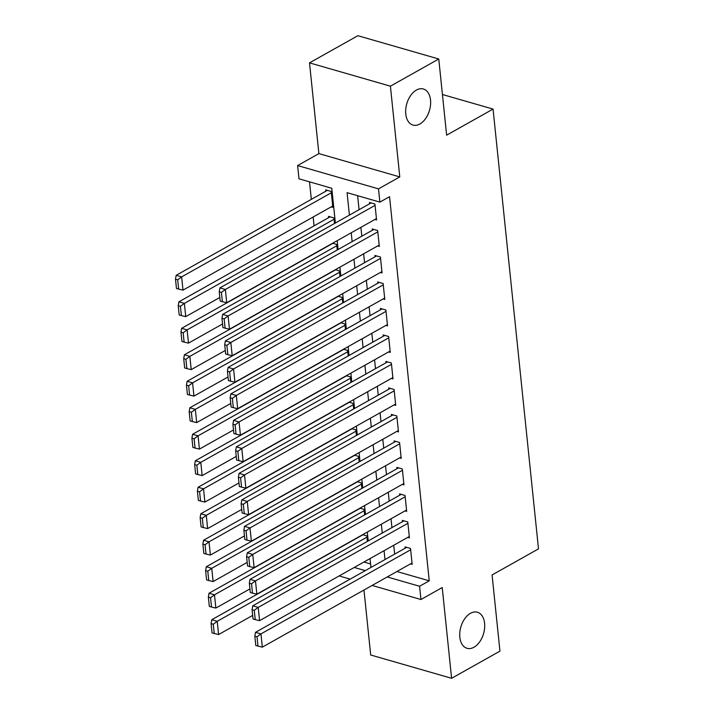 <?xml version="1.0" encoding="UTF-8"?>
<svg xmlns="http://www.w3.org/2000/svg" width="714" height="714" viewBox="0 0 714 714"><rect width="100%" height="100%" fill="white"/><g stroke="black" fill="none" stroke-linecap="round" stroke-linejoin="round"><path stroke-width="1.07" d="M419.894 123.986A18.769 11.835 -73.9 0 1 412.951 125.057A18.769 11.835 -73.9 0 1 405.775 108.947A18.769 11.835 -73.9 0 1 416.396 90.071A18.769 11.835 -73.9 0 1 423.34 88.991A18.769 11.835 -73.9 0 1 430.515 105.11A18.769 11.835 -73.9 0 1 419.894 123.986M473.971 647.232A18.769 11.835 -73.9 0 1 467.027 648.303A18.769 11.835 -73.9 0 1 459.843 632.193A18.769 11.835 -73.9 0 1 470.464 613.317A18.769 11.835 -73.9 0 1 477.407 612.237A18.769 11.835 -73.9 0 1 484.592 628.356A18.769 11.835 -73.9 0 1 473.971 647.232M335.366 223.027L331.778 188.264L298.979 178.812L297.613 165.568L378.509 188.871L379.884 202.116L347.084 192.664L349.405 215.137M318.881 153.608L399.786 176.911L390.406 86.171L438.762 59.003L357.866 35.7L309.51 62.868L318.881 153.608L297.613 165.568M363.979 590.023L370.7 654.997L451.596 678.3L442.225 587.56L420.948 599.519L372.11 585.453M350.155 579.125L340.042 576.216L339.971 575.484M309.528 181.856L311.331 199.358M313.16 217.002L314.071 225.856M390.406 86.171L309.51 62.868M438.762 59.003L446.634 135.169L493.053 109.081L538.499 548.87L492.08 574.957L499.952 651.132L451.596 678.3M374.921 219.457L376.573 219.93L374.93 204.034L369.468 202.464L369.602 203.785M377.661 245.946L379.312 246.428L377.67 230.533L372.199 228.953L372.342 230.283M380.401 272.445L382.052 272.918L380.41 257.022L374.939 255.451L375.073 256.772M383.141 298.934L384.784 299.416L383.141 283.52L377.679 281.941L377.813 283.271M385.872 325.432L387.523 325.905L385.881 310.01L380.419 308.439L380.553 309.76M388.612 351.922L390.263 352.404L388.621 336.499L383.15 334.928L383.293 336.249M391.352 378.42L393.003 378.893L391.361 362.998L385.89 361.427L386.024 362.748M394.092 404.909L395.734 405.382L394.092 389.487L388.63 387.916L388.764 389.237M396.823 431.408L398.474 431.881L396.832 415.985L391.37 414.406L391.504 415.735M399.563 457.897L401.214 458.37L399.572 442.475L394.101 440.904L394.244 442.225M402.303 484.395L403.954 484.868L402.312 468.973L396.841 467.393L396.975 468.723M405.043 510.885L406.685 511.358L405.043 495.462L399.581 493.892L399.715 495.213M407.774 537.374L409.425 537.856L407.783 521.961L402.321 520.381L402.455 521.711M334.509 223.5L333.938 217.94L328.476 216.36L328.61 217.69M363.926 562.025L370.602 563.944M367.371 541.426L366.791 535.857L362.703 534.679M364.631 514.928L364.051 509.368L359.963 508.181M361.891 488.438L361.32 482.869L357.223 481.691M359.151 461.949L358.58 456.38L354.483 455.202M356.42 435.451L355.84 429.882L351.752 428.703M353.68 408.961L353.1 403.392L349.012 402.214M350.94 382.463L350.369 376.894L346.272 375.716M348.2 355.974L347.629 350.404L343.532 349.226M345.46 329.475L344.889 323.906L340.792 322.728M342.729 302.986L342.149 297.417L338.061 296.239M339.989 276.488L339.409 270.918L335.321 269.74M337.249 249.998L336.678 244.429L332.581 243.251M331.198 206.864L332.84 207.337L331.198 191.441L325.736 189.87L325.87 191.191M396.904 571.521L429.248 580.83L389.549 196.68L379.884 202.116M357.625 195.707L359.071 209.702M360.9 227.338L361.811 236.191M363.631 253.836L364.551 262.69M366.371 280.325L367.291 289.179M369.111 306.824L370.022 315.677M371.851 333.313L372.762 342.167M374.582 359.802L375.502 368.665M377.322 386.301L378.241 395.154M380.062 412.79L380.981 421.653M382.802 439.288L383.713 448.142M385.542 465.778L386.452 474.64M388.273 492.276L389.192 501.13M391.013 518.766L391.932 527.619M393.753 545.264L394.663 554.118M410.514 563.873L412.165 564.346L410.523 548.45L405.052 546.879L405.195 548.2M493.053 109.081L442.43 94.507M399.786 176.911L378.509 188.871M429.248 580.83L419.582 586.265L420.948 599.519M370.959 567.434L370.048 558.58M368.219 540.944L367.308 532.091M365.488 514.455L364.568 505.592M362.748 487.957L361.828 479.103M360.008 461.467L359.097 452.605M357.268 434.969L356.357 426.115M354.537 408.479L353.617 399.626M351.797 381.981L350.877 373.127M349.057 355.492L348.146 346.638M346.317 328.993L345.406 320.14M343.586 302.504L342.666 293.65M340.846 276.006L339.926 267.152M338.106 249.516L337.195 240.663M354.251 567.46L365.282 570.629M387.238 576.957L419.582 586.265M351.226 232.773L352.145 241.627M353.966 259.271L354.876 268.125M356.705 285.761L357.616 294.614M359.437 312.25L360.356 321.113M362.176 338.748L363.096 347.602M364.916 365.238L365.827 374.1M367.656 391.736L368.567 400.59M370.387 418.226L371.307 427.088M373.127 444.724L374.047 453.577M375.867 471.213L376.778 480.067M378.607 497.712L379.518 506.565M381.338 524.201L382.258 533.055M384.078 550.699L384.998 559.553M412.032 563.025L262.324 647.143L260.958 633.898L255.487 632.327L254.818 636.201L255.782 645.474L257.968 646.099L257.004 636.826L254.818 636.201M406.703 547.352L255.487 632.327M410.657 549.78L260.958 633.898L257.004 636.826M257.968 646.099L262.324 647.143M362.971 534.759L211.755 619.734L217.226 621.305L366.925 537.178M252.667 615.406L218.591 634.55L214.236 633.505L213.272 624.232L211.085 623.608L212.049 632.881L214.236 633.505M213.272 624.232L217.226 621.305L218.591 634.55M211.085 623.608L211.755 619.734M409.292 536.526L259.584 620.653L258.218 607.409L252.747 605.829L252.078 609.702L253.042 618.976L255.228 619.609L254.264 610.336L252.078 609.702M403.963 520.854L252.747 605.829M407.917 523.282L258.218 607.409L254.264 610.336M255.228 619.609L259.584 620.653M406.552 510.037L256.853 594.164L255.478 580.91L250.016 579.34L249.347 583.213L250.302 592.486L252.488 593.111L251.533 583.838L249.347 583.213M401.232 494.365L250.016 579.34M405.186 496.792L255.478 580.91L251.533 583.838M252.488 593.111L256.853 594.164M403.812 483.539L254.113 567.666L252.738 554.421L247.276 552.841L246.607 556.715L247.562 565.988L249.748 566.621L248.793 557.348L246.607 556.715M398.492 467.875L247.276 552.841M402.446 470.294L252.738 554.421L248.793 557.348M249.748 566.621L254.113 567.666M401.081 457.049L251.373 541.176L250.007 527.923L244.536 526.352L243.867 530.225L244.831 539.498L247.017 540.123L246.053 530.85L243.867 530.225M395.752 441.377L244.536 526.352M399.706 443.805L250.007 527.923L246.053 530.85M247.017 540.123L251.373 541.176M360.24 508.261L209.023 593.236L214.486 594.816L364.194 510.689M249.936 588.907L215.851 608.06L211.496 607.016L210.541 597.743L208.354 597.109L209.309 606.382L211.496 607.016M210.541 597.743L214.486 594.816L215.851 608.06M208.354 597.109L209.023 593.236M357.5 481.771L206.284 566.746L211.746 568.317L361.454 484.199M247.196 562.418L213.12 581.562L208.756 580.518L207.801 571.245L205.614 570.62L206.569 579.893L208.756 580.518M207.801 571.245L211.746 568.317L213.12 581.562M205.614 570.62L206.284 566.746M354.76 455.273L203.544 540.248L209.015 541.828L358.714 457.701M244.456 535.919L210.38 555.073L206.016 554.028L205.061 544.755L202.874 544.122L203.829 553.395L206.016 554.028M205.061 544.755L209.015 541.828L210.38 555.073M202.874 544.122L203.544 540.248M352.02 428.784L200.804 513.759L206.275 515.329L355.974 431.211M241.716 509.43L207.64 528.583L203.285 527.53L202.321 518.257L200.134 517.632L201.098 526.905L203.285 527.53M202.321 518.257L206.275 515.329L207.64 528.583M200.134 517.632L200.804 513.759M398.341 430.551L248.633 514.678L247.267 501.433L241.796 499.862L241.127 503.727L242.091 513L244.277 513.634L243.313 504.361L241.127 503.727M393.012 414.888L241.796 499.862M396.966 417.306L247.267 501.433L243.313 504.361M244.277 513.634L248.633 514.678M349.289 402.294L198.073 487.26L203.535 488.84L353.243 404.713M238.985 482.941L204.9 502.085L200.545 501.041L199.59 491.767L197.403 491.134L198.358 500.407L200.545 501.041M199.59 491.767L203.535 488.84L204.9 502.085M197.403 491.134L198.073 487.26M395.601 404.062L245.893 488.189L244.527 474.944L239.065 473.364L238.396 477.238L239.351 486.511L241.537 487.144L240.582 477.871L238.396 477.238M390.281 388.389L239.065 473.364M394.235 390.817L244.527 474.944L240.582 477.871M241.537 487.144L245.893 488.189M346.549 375.796L195.333 460.771L200.795 462.342L350.503 378.224M236.245 456.442L202.169 475.595L197.805 474.542L196.85 465.269L194.663 464.644L195.618 473.917L197.805 474.542M196.85 465.269L200.795 462.342L202.169 475.595M194.663 464.644L195.333 460.771M392.861 377.572L243.162 461.69L241.787 448.446L236.325 446.875L235.656 450.748L236.611 460.012L238.797 460.646L237.842 451.373L235.656 450.748M387.541 361.9L236.325 446.875M391.495 364.318L241.787 448.446L237.842 451.373M238.797 460.646L243.162 461.69M343.809 349.307L192.593 434.282L198.064 435.852L347.763 351.725M233.505 429.953L199.429 449.097L195.065 448.053L194.11 438.78L191.923 438.146L192.878 447.419L195.065 448.053M194.11 438.78L198.064 435.852L199.429 449.097M191.923 438.146L192.593 434.282M390.13 351.074L240.422 435.201L239.056 421.956L233.585 420.376L232.916 424.25L233.871 433.523L236.057 434.157L235.102 424.884L232.916 424.25M384.801 335.401L233.585 420.376M388.755 337.829L239.056 421.956L235.102 424.884M236.057 434.157L240.422 435.201M341.069 322.808L189.853 407.783L195.324 409.363L345.023 325.236M230.765 403.455L196.689 422.608L192.334 421.555L191.37 412.29L189.183 411.657L190.147 420.93L192.334 421.555M191.37 412.29L195.324 409.363L196.689 422.608M189.183 411.657L189.853 407.783M387.39 324.584L237.682 408.703L236.316 395.458L230.845 393.887L230.176 397.76L231.14 407.034L233.326 407.658L232.362 398.385L230.176 397.76M382.061 308.912L230.845 393.887M386.015 311.331L236.316 395.458L232.362 398.385M233.326 407.658L237.682 408.703M338.338 296.319L187.122 381.294L192.584 382.865L342.292 298.738M228.034 376.965L193.949 396.109L189.594 395.065L188.639 385.792L186.452 385.167L187.407 394.431L189.594 395.065M188.639 385.792L192.584 382.865L193.949 396.109M186.452 385.167L187.122 381.294M384.65 298.086L234.942 382.213L233.576 368.968L228.114 367.389L227.445 371.262L228.4 380.535L230.586 381.169L229.631 371.896L227.445 371.262M379.33 282.414L228.114 367.389M383.284 284.841L233.576 368.968L229.631 371.896M230.586 381.169L234.942 382.213M335.598 269.821L184.382 354.796L189.844 356.375L339.552 272.248M225.294 350.467L191.218 369.62L186.854 368.576L185.899 359.303L183.712 358.669L184.667 367.942L186.854 368.576M185.899 359.303L189.844 356.375L191.218 369.62M183.712 358.669L184.382 354.796M381.91 271.597L232.211 355.715L230.836 342.47L225.374 340.899L224.705 344.773L225.66 354.046L227.846 354.671L226.891 345.397L224.705 344.773M376.59 255.924L225.374 340.899M380.544 258.343L230.836 342.47L226.891 345.397M227.846 354.671L232.211 355.715M332.858 243.331L181.642 328.306L187.104 329.877L336.812 245.75M222.554 323.977L188.478 343.122L184.114 342.077L183.159 332.804L180.972 332.18L181.927 341.453L184.114 342.077M183.159 332.804L187.104 329.877L188.478 343.122M180.972 332.18L181.642 328.306M379.17 245.098L229.471 329.225L228.105 315.981L222.634 314.401L221.965 318.274L222.92 327.548L225.106 328.181L224.151 318.908L221.965 318.274M373.85 229.426L222.634 314.401M377.804 231.854L228.105 315.981L224.151 318.908M225.106 328.181L229.471 329.225M330.118 216.833L178.902 301.808L184.373 303.388L334.072 219.26M219.814 297.479L185.738 316.632L181.383 315.588L180.419 306.315L178.232 305.681L179.196 314.954L181.383 315.588M180.419 306.315L184.373 303.388L185.738 316.632M178.232 305.681L178.902 301.808M376.439 218.609L226.731 302.736L225.365 289.482L219.894 287.912L219.225 291.785L220.189 301.058L222.375 301.683L221.411 292.41L219.225 291.785M371.11 202.937L219.894 287.912M375.064 205.364L225.365 289.482L221.411 292.41M222.375 301.683L226.731 302.736M327.387 190.343L176.162 275.318L181.633 276.889L331.341 192.762M332.706 206.016L182.998 290.134L178.643 289.09L177.688 279.817L175.501 279.192L176.456 288.465L178.643 289.09M177.688 279.817L181.633 276.889L182.998 290.134M175.501 279.192L176.162 275.318"/></g></svg>
